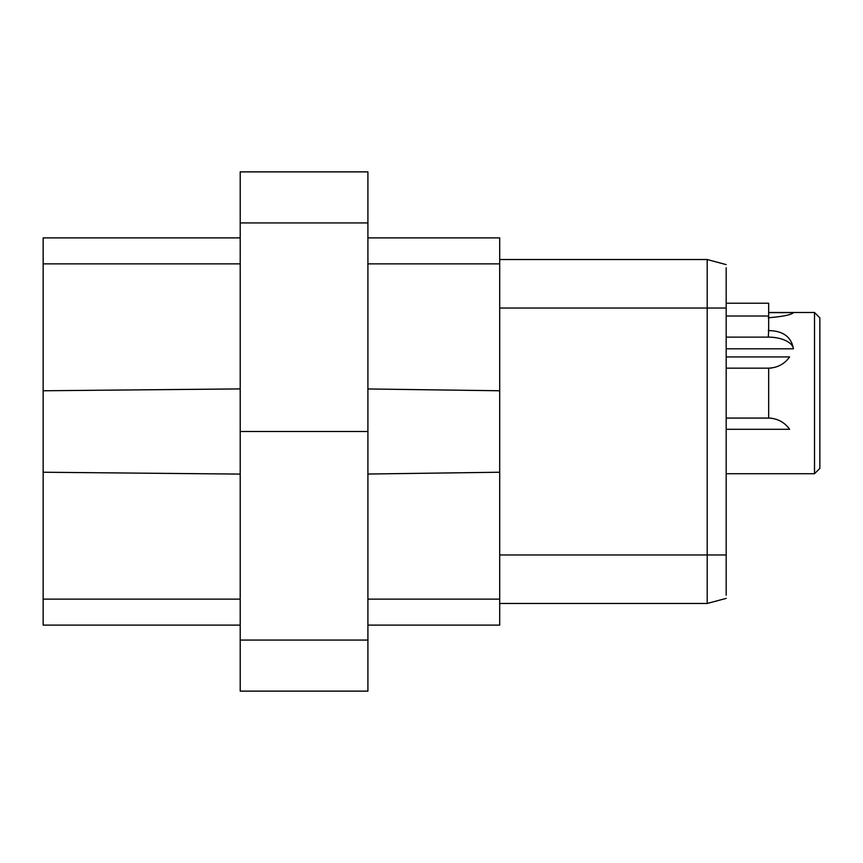 <?xml version="1.0" encoding="UTF-8"?>
<svg xmlns="http://www.w3.org/2000/svg" width="863" height="863" viewBox="0 0 863 863"><rect width="100%" height="100%" fill="white"/><g stroke="black" fill="none" stroke-linecap="round" stroke-linejoin="round"><path stroke-width="1.29" d="M499.699 237.897L367.908 237.897L499.699 237.897L499.699 625.103L367.908 625.103M499.699 390.766L367.908 388.965M367.908 474.035L499.699 472.234M367.908 431.5L367.908 691.123L240.205 691.123L240.205 171.877L367.908 171.877L367.908 431.5L240.205 431.5M240.205 625.103L43.15 625.103L43.15 237.897L240.205 237.897M43.15 472.234L240.205 474.089M240.205 388.911L43.15 390.766M726.182 268.835L726.182 594.391M814.51 473.722L814.51 312.503L819.85 317.843L819.85 468.382L814.51 473.722L726.182 473.722L726.182 595.19M726.182 314.898L726.182 287.713M726.182 280.27L726.182 267.778M499.699 603.474L707.175 603.474L726.182 598.383L707.175 603.474L499.699 603.474L707.196 603.474L707.196 259.526L499.699 259.526L707.196 259.526L726.182 264.617L707.175 259.515M726.182 590.421L726.182 554.974L499.699 554.974M726.182 538.415L726.182 552.147M726.182 337.12L768.286 337.12L768.663 330.583L768.663 303.226L726.182 303.226L726.182 300.626L726.182 324.585M768.663 312.503L814.51 312.503M772.461 367.821A25.847 25.847 0 0 1 768.286 368.167C777.336 367.865 784.445 364.132 789.602 356.937L726.182 356.937M772.461 418.404A25.847 25.847 0 0 0 768.286 418.07L726.182 418.07L768.286 418.07C777.336 418.361 784.445 422.104 789.602 429.289L726.182 429.289M768.286 330.583C782.881 330.691 791.274 336.764 793.453 348.814L726.182 348.814M768.286 317.789C782.881 316.559 791.274 314.844 793.453 312.633L768.663 312.633M768.663 418.07L768.663 368.167L726.182 368.167M768.663 316.02L726.182 316.02M793.453 348.814A25.243 12.621 0 0 0 768.286 337.12M240.205 222.934L367.908 222.934M367.908 640.066L240.205 640.066M240.205 599.127L43.15 599.127M43.15 263.873L240.205 263.873M726.182 308.026L499.699 308.026M367.908 263.873L499.699 263.873M499.699 599.127L367.908 599.127M726.182 575.287L726.182 579.159M726.182 264.617L707.196 259.526M726.182 598.383L707.175 603.485M726.182 289.051L726.182 279.526M726.182 549.289L726.182 562.374M726.182 573.949L726.182 583.474"/></g></svg>
